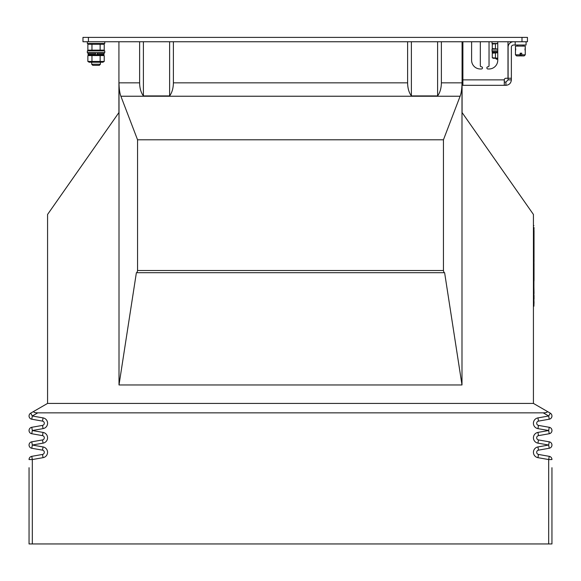 <?xml version="1.0" encoding="UTF-8"?>
<svg xmlns="http://www.w3.org/2000/svg" width="581" height="581" viewBox="0 0 581 581"><rect width="100%" height="100%" fill="white"/><g stroke="black" fill="none" stroke-linecap="round" stroke-linejoin="round"><path stroke-width="0.87" d="M462.077 41.745L462.077 112.554L533.431 214.462L533.431 403.417L47.569 403.417L34.497 410.963C32.943 412.103 34.032 412.735 37.765 412.851L32.318 415.996L43.067 417.892A5.447 5.447 0 0 1 43.067 428.625L32.318 430.521L43.067 432.417A5.447 5.447 0 0 1 43.067 443.143L32.318 445.039L43.067 446.934A5.447 5.447 0 0 1 43.067 457.661L32.318 459.556L32.318 543.947L29.05 543.947L29.05 467.69M441.378 41.745L441.378 82.843L461.989 82.843C461.946 88.435 461.321 92.895 460.116 96.235L443.448 139.789L137.552 139.789L120.884 96.235C119.679 92.895 119.054 88.435 119.011 82.843L139.622 82.843L139.622 41.745M118.923 41.745L118.923 112.554L47.569 214.462L47.569 403.417M461.989 82.843L461.989 384.963L119.011 384.963L136.382 272.692L136.963 272.692L136.382 272.692M119.011 82.843L119.011 384.963M139.622 82.843C139.701 88.225 140.958 92.582 143.398 95.916L169.616 95.916C172.056 92.582 173.312 88.225 173.392 82.843L173.392 41.745M441.378 82.843C441.299 88.225 440.042 92.582 437.602 95.916L411.384 95.916C408.944 92.582 407.688 88.225 407.608 82.843L407.608 41.745M443.448 139.789L443.448 270.514L444.037 272.692L136.963 272.692L137.552 270.514L137.552 139.789M444.618 272.692L461.989 384.963M411.384 95.916L411.384 41.745M437.602 95.916L437.602 41.745M143.398 95.916L143.398 41.745M169.616 95.916L169.616 41.745M462.89 72.284L462.077 72.284M462.89 67.055L462.077 67.055M462.89 66.8L462.077 66.8M462.89 67.316L462.077 67.316M462.89 70.054L462.077 70.054M462.89 70.846L462.077 70.846M462.89 71.826L462.077 71.826M462.89 72.211L462.077 72.211M37.765 412.851L543.235 412.851L548.682 415.996L550.316 413.171A3.268 3.268 0 0 1 549.248 419.213L538.5 421.109A2.179 2.179 0 0 0 536.699 423.258A2.179 2.179 0 0 1 538.5 421.109A2.179 2.179 0 0 0 538.5 425.401L549.248 427.296A3.268 3.268 0 0 1 551.95 430.521A3.268 3.268 0 0 0 549.248 427.296L538.5 425.401A2.179 2.179 0 0 1 538.5 421.109L537.933 417.892L548.682 415.996L549.248 419.213A3.268 3.268 0 0 0 551.95 415.996M537.933 417.892A5.447 5.447 0 0 0 537.933 428.625L548.682 430.521L549.248 427.296A3.268 3.268 0 0 1 549.248 433.738L538.5 435.634A2.179 2.179 0 0 0 536.699 437.776A2.179 2.179 0 0 1 538.5 435.634A2.179 2.179 0 0 0 538.5 439.926L549.248 441.821A3.268 3.268 0 0 1 551.95 445.039A3.268 3.268 0 0 0 549.248 441.821L548.682 445.039L549.248 448.256L538.5 450.152A2.179 2.179 0 0 0 538.5 454.444L549.248 456.339L538.5 454.444A2.179 2.179 0 0 1 538.5 450.152L537.933 446.934L548.682 445.039L537.933 443.143A5.447 5.447 0 0 1 537.933 432.417L548.682 430.521L549.248 433.738A3.268 3.268 0 0 0 551.95 430.521M29.05 415.996A3.268 3.268 0 0 1 30.684 413.171L32.318 415.996L31.752 419.213A3.268 3.268 0 0 1 29.05 415.996A3.268 3.268 0 0 0 31.752 419.213L42.5 421.109A2.179 2.179 0 0 1 42.5 425.401A2.179 2.179 0 0 0 42.5 421.109A2.179 2.179 0 0 1 42.5 425.401A2.179 2.179 0 0 0 42.5 421.109L43.067 417.892M29.05 430.521A3.268 3.268 0 0 1 31.752 427.296L32.318 430.521L31.752 433.738L42.5 435.634L31.752 433.738A3.268 3.268 0 0 1 29.05 430.521A3.268 3.268 0 0 0 31.752 433.738A3.268 3.268 0 0 1 29.05 430.521A3.268 3.268 0 0 0 31.752 433.738M29.05 445.039A3.268 3.268 0 0 1 31.752 441.821L32.318 445.039L31.752 448.256L42.5 450.152L31.752 448.256A3.268 3.268 0 0 1 29.05 445.039A3.268 3.268 0 0 0 31.752 448.256A3.268 3.268 0 0 1 29.05 445.039A3.268 3.268 0 0 0 31.752 448.256M551.95 467.69L551.95 543.947L32.318 543.947M30.684 413.171L34.497 410.963M543.235 412.851C546.968 412.735 548.057 412.103 546.503 410.963L533.431 403.417M546.503 410.963L550.316 413.171M31.752 427.296L42.5 425.401L43.067 428.625M31.752 441.821L42.5 439.926A2.179 2.179 0 0 0 42.5 435.634A2.179 2.179 0 0 1 42.5 439.926A2.179 2.179 0 0 0 42.5 435.634A2.179 2.179 0 0 1 42.5 439.926L43.067 443.143M29.05 459.556L32.318 459.556L31.752 456.339A3.268 3.268 0 0 0 29.05 459.556A3.268 3.268 0 0 1 31.752 456.339L42.5 454.444A2.179 2.179 0 0 0 42.5 450.152L43.067 446.934M31.752 456.339A3.268 3.268 0 0 0 29.094 459.012A3.268 3.268 0 0 1 31.752 456.339M549.248 456.339A3.268 3.268 0 0 1 551.95 459.556A3.268 3.268 0 0 0 549.248 456.339L548.682 459.556L537.933 457.661A5.447 5.447 0 0 1 537.933 446.934M551.95 445.039A3.268 3.268 0 0 1 549.248 448.256A3.268 3.268 0 0 0 549.248 441.821M82.974 41.745L82.974 37.387L88.421 37.387L88.421 41.745L82.974 41.745M521.992 41.745L521.992 37.387L527.439 37.387L527.439 41.745L88.421 41.745M521.992 37.387L88.421 37.387M481.409 68.979A1.089 1.089 0 0 0 482.499 67.89A1.089 1.089 0 0 1 481.409 68.979L480.32 68.979A8.715 8.715 0 0 1 471.605 60.264L471.612 41.745M526.074 41.745L526.074 45.013L515.18 45.013L515.18 41.745M511.367 78.253L508.099 78.253L508.099 79.873L511.367 79.873L511.367 47.192A2.179 2.179 0 0 1 513.546 45.013L515.18 45.013M508.099 78.253L508.099 47.192A5.447 5.447 0 0 1 513.546 41.745M489.035 68.979A8.715 8.715 0 0 0 497.75 60.264A8.715 8.715 0 0 1 489.035 68.979L487.946 68.979A1.089 1.089 0 0 1 486.856 67.89A1.089 1.089 0 0 1 487.946 66.8A1.089 1.089 0 0 0 486.856 67.89A1.089 1.089 0 0 0 487.946 68.979M489.042 41.745L489.035 65.711L489.042 41.745M511.367 79.873C511.026 83.163 509.21 84.979 505.92 85.32L504.286 85.32L504.293 79.873A1.634 1.634 0 0 1 505.92 78.253L507.99 78.253L507.99 41.745M497.75 41.745L497.75 60.264M487.946 66.8A1.089 1.089 0 0 0 489.035 65.711M480.32 41.745L480.32 65.711A1.089 1.089 0 0 0 481.409 66.8A1.089 1.089 0 0 1 482.499 67.89M508.099 79.873L505.92 82.052L504.286 82.052L504.286 85.32L462.89 85.32L462.89 41.745M504.286 82.052L504.286 81.413M520.017 55.907L520.162 54.817L515.456 54.817L515.456 50.264L515.456 54.817L516.545 55.907L520.017 55.907L520.162 53.183L521.782 53.183L521.644 55.907L520.699 55.907L520.554 53.183L520.162 53.183M533.917 281.473L533.917 286.6M533.917 303.572L534.026 304.016M533.917 303.514L534.026 302.904M533.917 270.833L533.917 306.202L533.431 306.202M533.917 235.196L534.026 271.342M534.026 230.679L534.026 236.482M534.026 236.808L534.026 240.839M534.026 241.166L534.026 245.197M534.026 245.523L534.026 249.554M534.026 249.881L534.026 253.912M533.917 227.599L534.026 232.124M534.026 254.238L534.026 258.269M534.026 271.668L534.026 275.699M534.026 276.026L534.026 280.057M533.917 225.588L533.431 225.588M534.026 302.774L533.917 300.014M533.917 303.05L533.917 302.519M534.026 295.838L533.917 295.257M534.026 299.128L534.026 295.308M534.026 293.674L533.917 293.129M534.026 232.451L533.917 232.828M534.026 258.596L533.917 259.039M533.917 261.828L534.026 262.627M534.026 263.28L534.026 266.984M534.026 267.311L533.917 268.037M534.026 227.599L533.917 230.868M534.026 232.828L533.917 233.213M534.026 235.196L534.026 233.213M534.026 261.828L534.026 259.039M534.026 270.833L534.026 268.037M533.917 287.384L534.026 293.129M533.917 281.364L534.026 280.638M525.239 49.37C525.275 50.779 525.188 50.779 524.963 49.37C525.188 47.969 525.275 47.969 525.239 49.37M515.754 49.37C515.529 50.779 515.441 50.779 515.478 49.37C515.441 47.969 515.529 47.969 515.754 49.37C515.529 50.779 515.441 50.779 515.478 49.37C515.441 47.969 515.529 47.969 515.754 49.37M525.224 48.281L525.26 46.102L515.456 46.102L515.492 48.281M521.644 55.907L524.171 55.907L525.26 54.817L525.26 50.264L525.26 54.817L521.782 54.817M415.074 37.387L433.92 37.387M147.087 37.387L165.934 37.387M91.689 64.244L100.404 64.244L99.315 65.333L92.778 65.333L91.689 64.244L91.689 62.225M100.404 64.244L100.404 62.225M497.75 59.175L496.392 59.175L495.52 58.303L496.392 59.175M104.762 41.745L104.762 43.488L87.332 43.488L87.332 41.745M89.191 43.488L87.869 44.25L104.224 44.25L102.902 43.488M102.902 50.896L104.224 50.133L87.869 50.133L87.869 44.25M89.191 50.896L87.869 50.133M91.958 50.133L91.958 44.25M104.224 50.133L104.224 44.25M100.135 50.133L100.135 44.25M95.378 54.273L95.669 53.183L87.985 53.183L87.985 54.273L95.378 54.273L95.226 54.817L96.867 54.817L97.012 54.273L104.108 54.273L103.563 54.817L96.867 54.817M89.191 54.817L87.869 55.58L104.224 55.58L102.902 54.817M87.869 61.463L89.191 62.225L102.902 62.225L104.224 61.463L87.869 61.463L87.869 55.58M91.958 61.463L91.958 55.58M104.224 61.463L104.224 55.58M100.135 61.463L100.135 55.58M104.762 52.639L87.332 52.639L87.332 50.896L104.762 50.896L104.762 52.639M103.563 52.639L104.108 53.183L97.303 53.183L97.448 52.639L97.012 54.273M95.226 54.817L88.53 54.817L87.985 54.273M95.814 52.639L95.669 53.183M497.75 43.488L492.034 43.488L492.034 41.745M493.225 43.488L492.281 44.033L497.75 43.582M497.75 49.058L492.281 48.608L492.281 44.033M493.225 49.153L492.281 48.608M495.426 48.608L495.426 44.033M497.75 50.896L492.034 50.896L492.034 49.153L497.75 49.153M493.225 52.639L497.75 52.639L493.225 52.639L492.281 53.183L497.75 52.733M497.75 58.209L492.281 57.759L493.225 58.303L497.75 58.303M492.281 57.759L492.281 53.183M495.426 57.759L495.426 53.183M173.392 82.843L407.608 82.843M460.116 96.235L120.884 96.235M137.552 270.514L443.448 270.514M462.89 49.915L462.077 49.915M462.89 66.256L462.077 66.256M537.933 432.417L538.5 435.634A2.179 2.179 0 0 0 538.5 439.926L537.933 443.143M548.682 543.947L548.682 459.556L551.95 459.556M43.067 457.661L42.5 454.444A2.179 2.179 0 0 0 42.5 450.152M42.5 435.634L43.067 432.417M537.933 457.661L538.5 454.444M537.933 428.625L538.5 425.401M462.89 79.873L504.293 79.873M505.92 82.052L505.92 85.32M497.75 51.222L492.143 51.222L492.143 52.312L497.75 52.312M462.89 48.412L462.077 48.281M462.89 64.026L462.077 64.026M462.89 52.152L462.077 52.152M517.635 45.013L517.635 46.102L517.635 45.013M523.082 45.013L523.082 46.102L523.082 45.013M515.456 46.102L515.456 48.477M525.26 46.102L525.26 48.477M104.108 53.183L104.108 54.273M87.985 53.183L88.53 52.639"/></g></svg>
